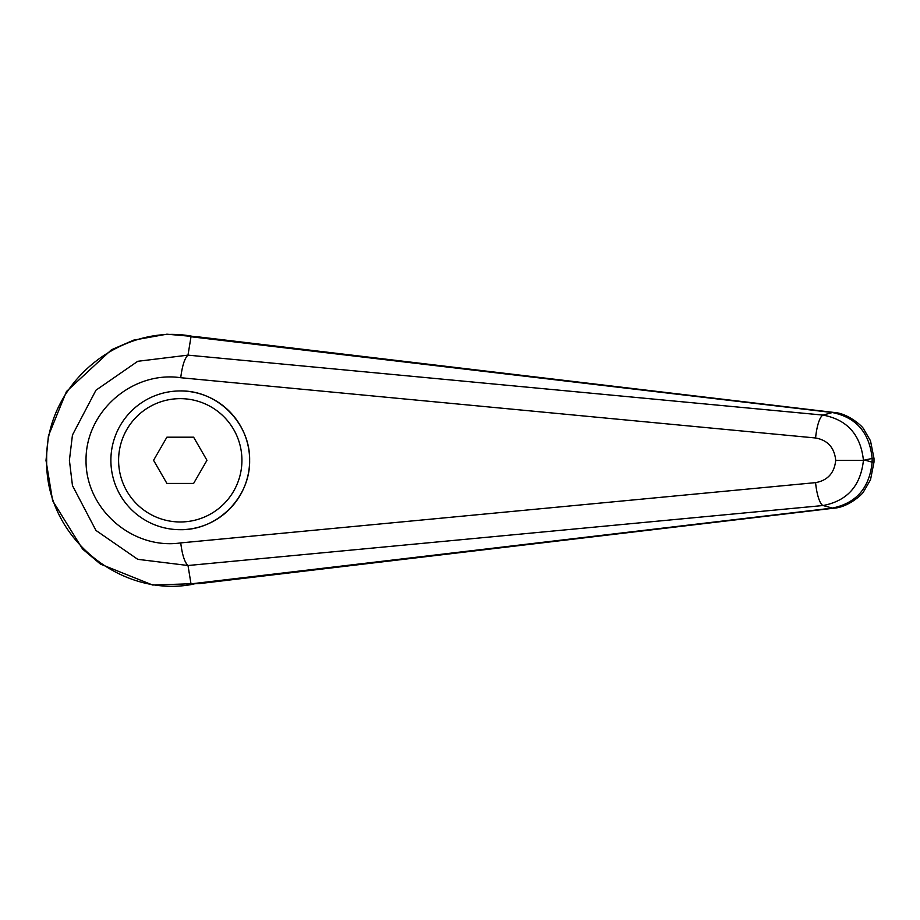 <?xml version="1.0" encoding="UTF-8"?>
<svg xmlns="http://www.w3.org/2000/svg" width="920" height="920" viewBox="0 0 920 920"><rect width="100%" height="100%" fill="white"/><g stroke="black" fill="none" stroke-linecap="round" stroke-linejoin="round"><path stroke-width="1.38" d="M187.99 565.478L187.967 565.478C184.644 562.373 182.229 554.852 180.734 542.903C132.411 549.964 85.525 509.07 86.031 460.31C85.525 411.55 132.411 370.656 180.734 377.717C182.229 365.769 184.644 358.248 187.967 355.143L137.747 361.296L95.956 390.206L72.45 435.034L69.402 460.31L72.461 485.587L95.945 530.426L137.758 559.325L188.002 565.512L823.02 505.528A40829.68 8863.498 50.1 0 0 832.347 508.081L191.004 583.866L188.002 565.512M188.002 355.108L191.004 336.754L198.743 336.927L833.75 412.424A30.831 10.488 -83.4 0 0 832.347 412.539C856.29 417.438 869.561 432.745 872.137 458.447L874 458.447L870.481 440.76L863.753 429.18C863.259 427.006 848.274 413.137 833.75 412.424M194.028 584.028C122.578 598.989 45.183 538.51 46.678 460.414L46.678 460.31C45.264 381.926 122.544 321.735 194.028 336.662M191.004 336.754L832.347 412.539A40829.68 8863.498 129.9 0 0 823.02 415.092C847.205 419.681 860.671 434.757 863.431 460.31L835.716 460.31C834.405 472.983 827.701 480.424 815.591 482.632A23.126 5.957 84.4 0 0 823.02 505.528C847.205 500.94 860.671 485.863 863.431 460.31L872.137 458.447L872.137 462.173L874 462.173L874 458.447M110.883 460.31A69.379 69.379 0 0 1 180.262 390.942C217.338 390.16 250.412 423.234 249.63 460.31C250.412 497.398 217.338 530.46 180.262 529.69A69.379 69.379 0 0 1 110.883 460.31A69.379 69.379 0 0 1 180.262 390.942A69.379 69.379 0 0 1 249.63 460.31A69.379 69.379 0 0 1 180.262 529.69M191.004 583.866L199.571 583.591M200.169 337.122L198.743 336.927M865.605 460.31L872.137 462.173C869.561 487.876 856.29 503.182 832.347 508.081A30.831 10.488 83.4 0 0 833.75 508.208A30.831 10.488 83.4 0 0 834.06 508.162M187.967 355.143L823.02 415.092A23.126 5.957 95.6 0 0 815.591 437.989C827.701 440.197 834.405 447.637 835.716 460.31M166.911 483.437L153.559 460.31L166.911 437.184L193.614 437.184L206.965 460.31L193.614 483.437L166.911 483.437M46.678 460.414L46 460.414L52.624 500.71L82.593 549.056L100.441 564.098L152.605 585.016L200.64 583.464M815.591 482.632L180.734 542.903M180.734 377.717L815.591 437.989M180.262 390.942A69.379 69.379 0 0 1 249.63 460.31M180.262 521.973A61.663 61.663 0 0 1 118.599 460.31A61.663 61.663 0 0 1 180.262 398.647A61.663 61.663 0 0 1 241.925 460.31A61.663 61.663 0 0 1 180.262 521.973M46.011 460.414L48.426 435.85L66.459 391.517L111.423 349.796L133.71 340.124L166.865 334.19L200.353 337.145M198.858 583.671L833.773 508.197C848.435 507.426 863.328 493.522 863.753 491.441L870.515 479.768L873.977 462.173"/></g></svg>
